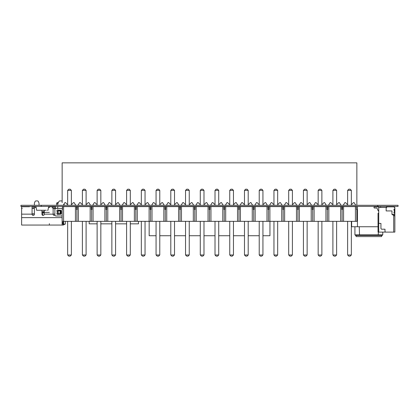 <?xml version="1.0" encoding="UTF-8"?>
<svg xmlns="http://www.w3.org/2000/svg" width="419" height="419" viewBox="0 0 419 419"><rect width="100%" height="100%" fill="white"/><g stroke="black" fill="none" stroke-linecap="round" stroke-linejoin="round"><path stroke-width="0.63" d="M20.95 206.431L20.95 205.289L20.95 206.431L398.05 206.431L398.05 205.289L398.05 206.431L398.05 205.289L377.744 205.289L377.744 206.431M20.95 205.289L377.744 205.289M121.463 207.012L120.709 207.012L121.463 207.012M102.974 206.604A2.608 2.608 -90 0 0 102.43 206.546A2.608 2.608 -90 0 1 102.974 206.604A2.608 2.608 -90 0 0 102.43 206.546L100.838 206.546M105.981 209.332A0.869 0.869 90 0 1 105.97 209.332L106.725 209.332M136.196 208.463A0.869 0.869 90 0 0 135.95 208.762L135.573 209.505M139.768 206.604L136.725 206.546A2.608 2.608 -90 0 0 135.442 206.881M42.324 210.259L41.774 210.259M43.147 210.259L41.984 210.259M42.995 210.259L42.424 210.259M41.418 210.259L38.831 210.259M38.354 210.259L36.93 210.259M44.959 210.259L43.445 210.259M35.94 206.431L36.615 210.259L46.247 210.259M47.405 210.259L47.986 210.259L48.662 206.431M49.552 206.431L49.552 207.421L48.484 207.447M37.134 210.259L38.145 210.259M36.113 207.421L35.049 207.421L35.049 206.431M74.032 206.604L82.391 206.431L77.253 206.604L77.253 209.505L76.499 209.505L76.499 206.604L71.366 206.431M74.032 206.431L76.064 206.431L74.032 206.431A0.869 0.869 180 0 0 73.514 206.604A0.869 0.869 180 0 1 74.032 206.431A0.869 0.869 180 0 0 73.514 206.604A0.869 0.869 180 0 1 74.032 206.431L82.391 206.431M341.197 206.52L342.365 206.431M342.501 206.886L341.747 206.944M342.501 207.07L341.747 207.07M269.951 221.342L269.951 235.729L262.933 235.729M259.22 235.729L248.195 235.729M244.481 235.729L233.462 235.729M229.748 235.729L218.723 235.729M215.01 235.729L203.99 235.729M200.277 235.729L189.252 235.729M185.538 235.729L174.519 235.729M170.805 235.729L159.78 235.729M156.067 235.729L149.164 235.729L149.164 221.342M165.667 208.751L164.913 208.751M150.934 208.751L150.18 208.751M67.653 221.342L67.653 254.993L68.816 256.15L70.203 256.15L71.366 254.993L71.366 221.342M67.653 254.993L71.366 254.993M67.653 190.362L68.816 189.199L70.203 189.199L71.366 190.362L67.653 190.362L67.653 205.289M67.653 206.431L62.52 206.604L62.52 209.505L62.143 209.505L62.143 221.342L75.425 221.342L75.425 206.604L76.499 206.604M71.366 205.289L71.366 190.362M82.391 221.342L82.391 254.993L83.549 256.15L84.942 256.15L86.099 254.993L86.099 221.342M82.391 254.993L86.099 254.993M82.391 190.362L83.549 189.199L84.942 189.199L86.099 190.362L82.391 190.362L82.391 205.289M355.412 221.342L355.412 206.604L356.48 206.604L356.48 209.505L356.857 209.505L356.857 221.342L104.897 221.342L104.897 206.604L91.991 206.604L91.991 209.505L91.237 209.505L91.237 206.604L86.099 206.431M86.099 205.289L86.099 190.362M97.124 221.342L97.124 254.993L98.287 256.15L99.675 256.15L100.838 254.993L100.838 221.342M97.124 254.993L100.838 254.993M97.124 190.362L98.287 189.199L99.675 189.199L100.838 190.362L97.124 190.362L97.124 205.289M97.124 206.431L91.991 206.604M119.635 221.342L119.635 206.604L106.725 206.604L106.725 209.505L105.97 209.505L105.97 206.604L100.838 206.431M100.838 205.289L100.838 190.362M111.863 221.342L111.863 254.993L113.02 256.15L114.413 256.15L115.576 254.993L115.576 221.342M111.863 254.993L115.576 254.993M111.863 190.362L113.02 189.199L114.413 189.199L115.576 190.362L111.863 190.362L111.863 205.289M111.863 206.431L106.725 206.604M134.368 221.342L134.368 206.604L121.463 206.604L121.463 209.505L120.709 209.505L120.709 206.604L115.576 206.431M115.576 205.289L115.576 190.362M126.596 221.342L126.596 254.993L127.758 256.15L129.152 256.15L130.309 254.993L130.309 221.342M126.596 254.993L130.309 254.993M126.596 190.362L127.758 189.199L129.152 189.199L130.309 190.362L126.596 190.362L126.596 205.289M126.596 206.431L121.463 206.604M149.106 221.342L149.106 206.604L136.196 206.604L136.196 209.505L135.442 209.505L135.442 206.604L130.309 206.431M130.309 205.289L130.309 190.362M141.334 221.342L141.334 254.993L142.491 256.15L143.885 256.15L145.047 254.993L145.047 221.342M141.334 254.993L145.047 254.993M141.334 190.362L142.491 189.199L143.885 189.199L145.047 190.362L141.334 190.362L141.334 205.289M141.334 206.431L136.196 206.604M163.845 221.342L163.845 206.604L150.934 206.604L150.934 209.505L150.18 209.505L150.18 206.604L145.047 206.431M145.047 205.289L145.047 190.362M156.067 221.342L156.067 254.993L157.23 256.15L158.623 256.15L159.78 254.993L159.78 221.342M156.067 254.993L159.78 254.993M156.067 190.362L157.23 189.199L158.623 189.199L159.78 190.362L156.067 190.362L156.067 205.289M156.067 206.431L150.934 206.604M178.578 221.342L178.578 206.604L165.667 206.604L165.667 209.505L164.913 209.505L164.913 206.604L159.78 206.431M159.78 205.289L159.78 190.362M170.805 221.342L170.805 254.993L171.963 256.15L173.356 256.15L174.519 254.993L174.519 221.342M170.805 254.993L174.519 254.993M170.805 190.362L171.963 189.199L173.356 189.199L174.519 190.362L170.805 190.362L170.805 205.289M170.805 206.431L165.667 206.604M193.316 221.342L193.316 206.604L180.406 206.604L180.406 209.505L179.651 209.505L179.651 206.604L174.519 206.431L181.218 206.431A0.869 0.869 116.6 0 1 181.741 206.604A0.869 0.869 180 0 0 181.218 206.431A0.869 0.869 116.6 0 1 181.741 206.604A0.869 0.869 180 0 0 181.218 206.431L179.185 206.431L181.218 206.431A0.869 0.869 180 0 1 181.741 206.604A0.869 0.869 180 0 0 181.218 206.431A0.869 0.869 180 0 1 181.741 206.604A0.869 0.869 180 0 0 181.218 206.431L179.185 206.431L181.218 206.604M174.519 205.289L174.519 190.362M185.538 221.342L185.538 254.993L186.701 256.15L188.094 256.15L189.252 254.993L189.252 221.342M185.538 254.993L189.252 254.993M185.538 190.362L186.701 189.199L188.094 189.199L189.252 190.362L185.538 190.362L185.538 205.289M185.538 206.431L180.406 206.604M208.049 221.342L208.049 206.604L195.144 206.604L195.144 209.505L194.39 209.505L194.39 206.604L189.252 206.431M189.252 205.289L189.252 190.362M200.277 221.342L200.277 254.993L201.434 256.15L202.827 256.15L203.99 254.993L203.99 221.342M200.277 254.993L203.99 254.993M200.277 190.362L201.434 189.199L202.827 189.199L203.99 190.362L200.277 190.362L200.277 205.289M200.277 206.431L195.144 206.604M222.788 221.342L222.788 206.604L209.877 206.604L209.877 209.505L209.123 209.505L209.123 206.604L203.99 206.431M203.99 205.289L203.99 190.362M215.01 221.342L215.01 254.993L216.173 256.15L217.566 256.15L218.723 254.993L218.723 221.342M215.01 254.993L218.723 254.993M215.01 190.362L216.173 189.199L217.566 189.199L218.723 190.362L215.01 190.362L215.01 205.289M215.01 206.431L209.877 206.604M237.521 221.342L237.521 206.604L224.615 206.604L224.615 209.505L223.861 209.505L223.861 206.604L218.723 206.431M218.723 205.289L218.723 190.362M229.748 221.342L229.748 254.993L230.906 256.15L232.299 256.15L233.462 254.993L233.462 221.342M229.748 254.993L233.462 254.993M229.748 190.362L230.906 189.199L232.299 189.199L233.462 190.362L229.748 190.362L229.748 205.289M229.748 206.431L224.615 206.604M252.259 221.342L252.259 206.604L239.349 206.604L239.349 209.505L238.594 209.505L238.594 206.604L233.462 206.431M233.462 205.289L233.462 190.362M244.481 221.342L244.481 254.993L245.644 256.15L247.037 256.15L248.195 254.993L248.195 221.342M244.481 254.993L248.195 254.993M244.481 190.362L245.644 189.199L247.037 189.199L248.195 190.362L244.481 190.362L244.481 205.289M244.481 206.431L239.349 206.604M266.992 221.342L266.992 206.604L254.087 206.604L254.087 209.505L253.333 209.505L253.333 206.604L248.195 206.431M248.195 205.289L248.195 190.362M259.22 221.342L259.22 254.993L260.382 256.15L261.77 256.15L262.933 254.993L262.933 221.342M259.22 254.993L262.933 254.993M259.22 190.362L260.382 189.199L261.77 189.199L262.933 190.362L259.22 190.362L259.22 205.289M259.22 206.431L254.087 206.604M281.73 221.342L281.73 206.604L268.82 206.604L268.82 209.505L268.066 209.505L268.066 206.604L262.933 206.431M262.933 205.289L262.933 190.362M273.958 221.342L273.958 254.993L275.115 256.15L276.509 256.15L277.666 254.993L277.666 221.342M273.958 254.993L277.666 254.993M273.958 190.362L275.115 189.199L276.509 189.199L277.666 190.362L273.958 190.362L273.958 205.289M273.958 206.431L268.82 206.604M296.463 221.342L296.463 206.604L283.558 206.604L283.558 209.505L282.804 209.505L282.804 206.604L277.666 206.431M277.666 205.289L277.666 190.362M288.691 221.342L288.691 254.993L289.854 256.15L291.242 256.15L292.404 254.993L292.404 221.342M288.691 254.993L292.404 254.993M288.691 190.362L289.854 189.199L291.242 189.199L292.404 190.362L288.691 190.362L288.691 205.289M288.691 206.431L283.558 206.604M311.202 221.342L311.202 206.604L298.291 206.604L298.291 209.505L297.537 209.505L297.537 206.604L292.404 206.431M292.404 205.289L292.404 190.362M303.429 221.342L303.429 254.993L304.587 256.15L305.98 256.15L307.143 254.993L307.143 221.342M303.429 254.993L307.143 254.993M303.429 190.362L304.587 189.199L305.98 189.199L307.143 190.362L303.429 190.362L303.429 205.289M303.429 206.431L298.291 206.604M325.935 221.342L325.935 206.604L313.03 206.604L313.03 209.505L312.275 209.505L312.275 206.604L307.143 206.431M307.143 205.289L307.143 190.362M318.162 221.342L318.162 254.993L319.325 256.15L320.718 256.15L321.876 254.993L321.876 221.342M318.162 254.993L321.876 254.993M318.162 190.362L319.325 189.199L320.718 189.199L321.876 190.362L318.162 190.362L318.162 205.289M318.162 206.431L313.03 206.604M340.673 221.342L340.673 206.604L327.763 206.604L327.763 209.505L327.009 209.505L327.009 206.604L321.876 206.431M321.876 205.289L321.876 190.362M332.901 221.342L332.901 254.993L334.058 256.15L335.451 256.15L336.614 254.993L336.614 221.342M332.901 254.993L336.614 254.993M332.901 190.362L334.058 189.199L335.451 189.199L336.614 190.362L332.901 190.362L332.901 205.289M332.901 206.431L327.763 206.604M355.412 206.604L342.501 206.604L342.501 209.505L341.747 209.505L341.747 206.604L336.614 206.431M336.614 205.289L336.614 190.362M347.634 221.342L347.634 254.993L348.797 256.15L350.19 256.15L351.347 254.993L351.347 221.342M347.634 254.993L351.347 254.993M347.634 190.362L348.797 189.199L350.19 189.199L351.347 190.362L347.634 190.362L347.634 205.289M347.634 206.431L342.501 206.604M356.48 206.604L351.347 206.431M351.347 205.289L351.347 190.362M104.897 221.342L75.425 221.342M342.124 209.505L342.124 221.342M340.673 206.604L341.747 206.604M343.575 206.604L343.575 221.342M327.386 209.505L327.386 221.342M325.935 206.604L327.009 206.604M328.836 206.604L328.836 221.342M312.653 209.505L312.653 221.342M311.202 206.604L312.275 206.604M314.103 206.604L314.103 221.342M297.914 209.505L297.914 221.342M296.463 206.604L297.537 206.604M299.365 206.604L299.365 221.342M283.181 209.505L283.181 221.342M281.73 206.604L282.804 206.604M284.632 206.604L284.632 221.342M268.443 209.505L268.443 221.342M266.992 206.604L268.066 206.604M269.894 206.604L269.894 221.342M253.71 209.505L253.71 221.342M252.259 206.604L253.333 206.604M255.161 206.604L255.161 221.342M238.971 209.505L238.971 221.342M237.521 206.604L238.594 206.604M240.422 206.604L240.422 221.342M224.238 209.505L224.238 221.342M222.788 206.604L223.861 206.604M225.689 206.604L225.689 221.342M209.5 209.505L209.5 221.342M208.049 206.604L209.123 206.604M210.951 206.604L210.951 221.342M194.767 209.505L194.767 221.342M193.316 206.604L194.39 206.604M196.212 206.604L196.212 221.342M180.029 209.505L180.029 221.342M178.578 206.604L179.651 206.604M181.479 206.604L181.479 221.342M165.29 209.505L165.29 221.342M163.845 206.604L164.913 206.604M166.741 206.604L166.741 221.342M150.557 209.505L150.557 221.342M149.106 206.604L150.18 206.604M152.008 206.604L152.008 221.342M135.819 209.505L135.819 221.342M134.368 206.604L135.442 206.604M137.27 206.604L137.27 221.342M121.086 209.505L121.086 221.342M119.635 206.604L120.709 206.604M122.537 206.604L122.537 221.342M106.347 209.505L106.347 221.342M104.897 206.604L105.97 206.604M107.798 206.604L107.798 221.342M91.614 209.505L91.614 221.342M90.164 221.342L90.164 206.604L91.237 206.604M93.065 206.604L93.065 221.342M76.876 209.505L76.876 221.342M77.253 206.604L78.327 206.604L78.327 221.342M62.52 206.604L63.594 206.604L63.573 224.144L65.312 224.144L65.312 222.442L65.312 224.144L63.573 224.128M75.425 206.604L63.594 206.604M90.164 206.604L78.327 206.604M92.719 162.85L90.509 162.85M77.981 162.85L75.771 162.85M107.453 162.85L105.242 162.85M62.143 202.634L62.143 162.85L356.862 162.85L356.862 205.289M75.771 205.289L74.153 202.634L75.771 205.289M63.248 205.289L64.866 202.634L65.605 202.634L66.93 204.111L67.653 204.111M71.366 204.111L72.089 204.111L73.414 202.634L74.153 202.634L73.414 202.634M77.981 205.289L79.605 202.634L80.338 202.634L81.668 204.111L82.391 204.111M86.099 204.111L86.822 204.111L88.152 202.634L88.886 202.634L90.509 205.289L88.886 202.634L88.152 202.634M92.719 205.289L94.338 202.634L95.076 202.634L96.401 204.111L97.124 204.111M100.838 204.111L101.56 204.111L102.885 202.634L103.624 202.634L105.242 205.289L103.624 202.634L102.885 202.634M107.453 205.289L109.076 202.634L109.815 202.634L111.14 204.111L111.863 204.111M115.576 204.111L116.299 204.111L117.624 202.634L118.357 202.634L119.981 205.289L118.357 202.634L117.624 202.634M122.191 205.289L123.809 202.634L124.548 202.634L125.873 204.111L126.596 204.111M130.309 204.111L131.032 204.111L132.357 202.634L133.095 202.634L134.714 205.289L133.095 202.634L132.357 202.634M136.924 205.289L138.548 202.634L139.286 202.634L140.611 204.111L141.334 204.111M145.047 204.111L145.77 204.111L147.095 202.634L147.828 202.634L149.452 205.289L147.828 202.634L147.095 202.634M151.662 205.289L153.281 202.634L154.019 202.634L155.344 204.111L156.067 204.111M159.78 204.111L160.503 204.111L161.828 202.634L162.567 202.634L164.19 205.289L162.567 202.634L161.828 202.634M166.401 205.289L168.019 202.634L168.757 202.634L170.083 204.111L170.805 204.111M174.519 204.111L175.242 204.111L176.567 202.634L177.305 202.634L178.923 205.289L177.305 202.634L176.567 202.634M181.134 205.289L182.757 202.634L183.491 202.634L184.816 204.111L185.538 204.111M189.252 204.111L189.975 204.111L191.3 202.634L192.038 202.634L193.662 205.289L192.038 202.634L191.3 202.634M195.872 205.289L197.49 202.634L198.229 202.634L199.554 204.111L200.277 204.111M203.99 204.111L204.713 204.111L206.038 202.634L206.777 202.634L208.395 205.289L206.777 202.634L206.038 202.634M210.605 205.289L212.229 202.634L212.962 202.634L214.292 204.111L215.01 204.111M218.723 204.111L219.446 204.111L220.771 202.634L221.51 202.634L223.133 205.289L221.51 202.634L220.771 202.634M225.343 205.289L226.962 202.634L227.7 202.634L229.025 204.111L229.748 204.111M233.462 204.111L234.184 204.111L235.509 202.634L236.248 202.634L237.866 205.289L236.248 202.634L235.509 202.634M240.077 205.289L241.7 202.634L242.433 202.634L243.764 204.111L244.481 204.111M248.195 204.111L248.917 204.111L250.248 202.634L250.981 202.634L252.605 205.289L250.981 202.634L250.248 202.634M254.815 205.289L256.433 202.634L257.172 202.634L258.497 204.111L259.22 204.111M262.933 204.111L263.656 204.111L264.981 202.634L265.719 202.634L267.338 205.289L265.719 202.634L264.981 202.634M269.548 205.289L271.172 202.634L271.905 202.634L273.235 204.111L273.958 204.111M277.666 204.111L278.389 204.111L279.719 202.634L280.452 202.634L282.076 205.289L280.452 202.634L279.719 202.634M284.286 205.289L285.905 202.634L286.643 202.634L287.968 204.111L288.691 204.111M292.404 204.111L293.127 204.111L294.452 202.634L295.191 202.634L296.809 205.289L295.191 202.634L294.452 202.634M299.019 205.289L300.643 202.634L301.381 202.634L302.707 204.111L303.429 204.111M307.143 204.111L307.865 204.111L309.191 202.634L309.924 202.634L311.547 205.289L309.924 202.634L309.191 202.634M313.758 205.289L315.376 202.634L316.115 202.634L317.44 204.111L318.162 204.111M321.876 204.111L322.599 204.111L323.924 202.634L324.662 202.634L326.281 205.289L324.662 202.634L323.924 202.634M328.491 205.289L330.114 202.634L330.853 202.634L332.178 204.111L332.901 204.111M336.614 204.111L337.337 204.111L338.662 202.634L339.395 202.634L341.019 205.289L339.395 202.634L338.662 202.634M343.229 205.289L344.847 202.634L345.586 202.634L346.911 204.111L347.634 204.111M351.347 204.111L352.07 204.111L353.395 202.634L354.134 202.634L355.757 205.289L354.134 202.634L353.395 202.634M343.229 162.85L341.019 162.85M328.491 162.85L326.281 162.85M313.758 162.85L311.547 162.85M299.019 162.85L296.809 162.85M284.286 162.85L282.076 162.85M269.548 162.85L267.338 162.85M254.815 162.85L252.605 162.85M240.077 162.85L237.866 162.85M225.343 162.85L223.133 162.85M210.605 162.85L208.395 162.85M195.872 162.85L193.662 162.85M181.134 162.85L178.923 162.85M166.401 162.85L164.19 162.85M151.662 162.85L149.452 162.85M136.924 162.85L134.714 162.85M122.191 162.85L119.981 162.85M352.07 162.85L346.911 162.85L352.07 162.85M337.337 162.85L332.178 162.85L337.337 162.85M322.599 162.85L317.44 162.85L322.599 162.85M307.865 162.85L302.707 162.85L307.865 162.85M293.127 162.85L287.968 162.85L293.127 162.85M278.389 162.85L273.235 162.85L278.389 162.85M263.656 162.85L258.497 162.85L263.656 162.85M248.917 162.85L243.764 162.85L248.917 162.85M234.184 162.85L229.025 162.85L234.184 162.85M219.446 162.85L214.292 162.85L219.446 162.85M204.713 162.85L199.554 162.85L204.713 162.85M189.975 162.85L184.816 162.85L189.975 162.85M175.242 162.85L170.083 162.85L175.242 162.85M160.503 162.85L155.344 162.85L160.503 162.85M145.77 162.85L140.611 162.85L145.77 162.85M131.032 162.85L125.873 162.85L131.032 162.85M116.299 162.85L111.14 162.85L116.299 162.85M101.56 162.85L96.401 162.85L101.56 162.85M86.822 162.85L81.668 162.85L86.822 162.85M72.089 162.85L66.93 162.85L72.089 162.85M64.866 202.634L65.605 202.634L66.93 204.111M344.847 202.634L345.586 202.634L346.911 204.111M300.643 202.634L301.381 202.634L302.707 204.111M315.376 202.634L316.115 202.634L317.44 204.111M330.114 202.634L330.853 202.634L332.178 204.111M285.905 202.634L286.643 202.634L287.968 204.111M271.172 202.634L271.905 202.634L273.235 204.111M256.433 202.634L257.172 202.634L258.497 204.111M241.7 202.634L242.433 202.634L243.764 204.111M226.962 202.634L227.7 202.634L229.025 204.111M212.229 202.634L212.962 202.634L214.292 204.111M197.49 202.634L198.229 202.634L199.554 204.111M182.757 202.634L183.491 202.634L184.816 204.111M168.019 202.634L168.757 202.634L170.083 204.111M153.281 202.634L154.019 202.634L155.344 204.111M138.548 202.634L139.286 202.634L140.611 204.111M123.809 202.634L124.548 202.634L125.873 204.111M109.076 202.634L109.815 202.634L111.14 204.111M94.338 202.634L95.076 202.634L96.401 204.111M79.605 202.634L80.338 202.634L81.668 204.111M126.596 223.835L115.576 223.835M111.863 223.835L100.838 223.835M138.485 221.342L138.485 223.835L130.309 223.835M89.174 221.342L89.174 223.835L97.124 223.835M91.991 207.882L91.237 207.882M381.609 235.441L381.609 236.599L356.087 236.599L356.087 235.441M359.518 235.441L382.191 235.441L382.772 234.86L354.924 234.86L355.506 235.441L359.518 235.441L359.277 226.737M378.179 235.441L378.42 232.105M354.924 226.737L354.924 234.86M382.772 232.105L382.772 234.86M351.635 221.342L351.635 226.737L357.438 226.737L357.438 206.431M378.032 226.737L357.438 226.737M380.646 206.431L380.646 207.447M386.444 206.431L386.444 207.447M387.025 207.012L386.444 207.012M387.606 206.866L387.606 206.431M54.884 215.015A1.163 1.163 90 0 1 54.145 215.413A1.163 1.163 90 0 1 53.129 214.266L53.129 208.583L55.565 208.405M53.129 208.578L55.523 208.578L53.129 208.578L53.129 206.813L55.449 206.724L55.449 208.405L55.565 206.724M34.389 206.431L34.389 214.266A1.163 1.163 90 0 1 33.232 215.424A1.163 1.163 90 0 1 32.069 214.266L32.069 206.724L34.389 206.724M32.069 208.463L32.069 213.858L32.069 208.463L34.389 208.463M63.573 222.442L62.703 223.317L63.573 222.442A0.869 0.869 90 0 1 63.568 222.541L63.573 222.494M64.683 224.144A2.608 2.608 90 0 1 62.991 225.04L62.122 225.055L62.122 223.317L62.991 223.264L62.991 225.04A2.608 2.608 90 0 0 64.683 224.144M49.358 225.055L52.26 225.055L49.358 225.055L52.26 225.055L49.358 225.055L49.358 223.667M65.312 222.442L65.312 224.128M63.316 223.06A0.869 0.869 90 0 1 63.196 223.165L62.991 223.264M62.122 217.629L62.122 225.055L21.626 225.055L21.626 206.724L26.219 206.724M59.938 200.921L61.986 200.921A1.163 1.163 90 0 1 62.143 200.931A1.163 1.163 -90 0 0 61.986 200.921L59.938 200.921A1.163 1.163 -90 0 0 58.901 201.56L57.895 203.576A1.163 1.163 -90 0 0 57.77 204.095L57.77 205.289M21.626 225.055L62.122 225.055L62.122 218.791L62.122 223.317M44.252 212.847L42.743 212.847L42.743 215.371L42.743 213.858M62.52 208.463L56.031 208.463A1.163 1.163 -90 0 0 54.868 209.62L54.868 214.842A1.163 1.163 -90 0 0 56.031 216.005L62.143 216.005M58.063 203.241L56.612 203.241L56.612 205.289M44.252 210.259L44.252 214.266A1.163 1.163 90 0 1 43.094 215.424A1.163 1.163 90 0 1 41.931 214.266L41.931 210.259L41.931 212.407L49.358 212.407M44.252 214.146L53.129 214.146L53.129 206.813M52.26 208.107L52.26 206.724L52.26 208.107M60.1 213.685L58.236 213.685A0.869 0.869 90 0 1 57.366 212.815L57.366 211.653A0.869 0.869 90 0 1 58.236 210.783L60.1 210.783L60.1 213.685L61.2 213.685M36.065 200.921L37.359 200.921A1.163 1.163 90 0 1 38.443 201.675L38.957 203.042A1.163 1.163 90 0 1 39.03 203.451L39.03 204.692A0.869 0.869 90 0 1 38.857 205.216A0.869 0.869 -90 0 0 39.03 204.692L39.03 203.451A1.163 1.163 -90 0 0 38.957 203.042L38.443 201.675A1.163 1.163 -90 0 0 37.359 200.921L36.065 200.921A1.163 1.163 -90 0 0 34.976 201.675L34.463 203.042A1.163 1.163 -90 0 0 34.389 203.451L34.389 205.289M64.154 205.289L64.154 204.095A1.163 1.163 -90 0 0 64.128 203.849A1.163 1.163 90 0 1 64.154 204.095L64.154 205.289M60.383 214.266L58.733 214.266A0.869 0.869 -90 0 0 58.251 214.408A0.869 0.869 90 0 1 57.047 213.203A0.869 0.869 -90 0 0 57.188 212.721L57.188 211.747A0.869 0.869 -90 0 0 57.047 211.265A0.869 0.869 90 0 1 58.251 210.055A0.869 0.869 -90 0 0 58.733 210.202L60.383 210.202A0.869 0.869 90 0 1 61.253 211.071L61.253 213.391A0.869 0.869 90 0 1 60.383 214.266M34.389 214.088L32.069 214.088M55.565 208.557L55.565 206.431L57.77 206.431L57.77 207.3A1.163 1.163 90 0 1 56.612 208.463M65.312 221.342L65.312 222.154M60.593 213.685L60.593 210.783L61.2 210.783L61.205 213.669M29.461 206.724L21.626 206.724M56.612 203.241L57.188 202.66L58.351 202.66M21.626 207.882L22.207 208.463M21.626 214.146L32.069 214.146L32.069 206.724M63.285 221.342L63.285 222.039L63.285 221.342L63.285 222.039L62.122 223.196M62.41 208.463L62.41 207.232M44.252 212.407L41.931 212.407M60.593 210.783L60.1 210.783M49.552 206.724L54.292 206.724L54.292 208.463M34.389 213.858L32.069 213.858L34.389 213.858M174.519 206.431L181.218 206.431M179.044 206.431L181.071 206.431L179.044 206.431M41.931 211.653L43.246 211.653A0.869 0.869 90 0 0 44.105 210.935L44.22 210.259M378.729 210.93L378.268 210.93L378.729 210.93L378.268 210.93L376.917 208.028L374.497 208.028A0.524 0.524 90 0 1 373.973 207.505L373.973 207.389A0.524 0.524 90 0 1 374.497 206.866L378.729 206.866L378.729 207.447L386.156 207.447L386.156 210.93L391.959 210.93L391.959 214.408L394.279 214.408L394.86 213.826L394.86 213.25L393.991 213.103L393.991 212.103L394.499 211.815L393.991 212.103L394.499 211.815L393.991 209.186L394.499 211.815L393.991 209.186L394.132 210.333L393.991 209.186L394.86 209.044L394.86 207.882L393.844 206.866L387.172 206.866L393.844 206.866L394.86 207.447L394.86 232.105L378.032 232.105L378.032 213.25L378.729 213.25M376.917 208.028L374.497 208.028L376.917 208.028L374.497 208.028L376.917 208.028L374.497 208.028L376.917 208.028L374.497 208.028L376.917 208.028L374.497 208.028L376.917 208.028L374.497 208.028L376.917 208.028L374.497 208.028L376.917 208.028L374.497 208.028L376.917 208.028L374.497 208.028L376.917 208.028L378.268 210.93L376.917 208.028L374.497 208.028A0.524 0.524 90 0 1 373.973 207.505L373.973 207.389A0.524 0.524 90 0 1 374.497 206.866L378.729 206.866L378.729 207.447L386.156 207.447L386.156 210.93L386.156 207.882L387.172 206.866L386.156 207.882L387.172 206.866L393.844 206.866L394.86 207.882L393.844 206.866M394.86 209.044L394.86 207.882L394.86 209.044L394.132 209.044L394.86 209.044L394.86 207.882M386.156 207.882L386.156 210.93L391.959 210.93L391.959 214.408L394.279 214.408L394.86 213.826L394.86 213.25L393.991 213.103L394.132 211.956L393.991 213.103L394.86 213.25L394.86 213.826L394.86 213.25M394.86 213.826L394.279 214.408L391.959 214.408L394.86 216.084L394.86 232.105L394.86 207.447L394.86 208.316L394.86 207.447L394.86 208.316L394.86 207.447L394.86 208.316L394.86 207.447L394.86 208.316L394.86 207.447L394.426 207.447L394.86 207.447L394.86 232.105L393.698 232.105L393.698 215.413L394.86 216.084L391.959 214.408L391.959 210.93L391.959 214.408L394.86 216.084L394.86 232.105L393.698 232.105L393.698 215.413L394.86 216.084L394.86 207.447L394.86 216.084L393.991 215.581L393.991 214.408M378.729 206.866L378.729 207.447L386.59 207.447L386.156 207.447L386.156 210.93L391.959 210.93L391.959 214.408L393.698 215.413L393.698 232.105L378.032 232.105L378.032 213.25L378.032 232.105L378.729 232.105L378.729 206.866L378.729 207.447L378.729 206.866L378.729 207.447L378.729 206.866L378.729 207.447L378.729 206.866L378.729 207.447L378.729 206.866L378.729 207.447L378.729 206.866L378.729 207.447L378.729 206.866L378.729 207.447L378.729 206.866L378.729 207.447L378.729 206.866L374.497 206.866A0.524 0.524 90 0 0 373.973 207.389L373.973 207.505A0.524 0.524 90 0 0 374.497 208.028M378.729 232.105L378.729 223.4L380.934 223.4L380.934 228.622L381.515 229.203L384.998 229.203L384.998 231.524L385.574 232.105L378.729 232.105L378.729 207.447L378.729 223.4L380.934 223.4L380.934 228.622L381.515 229.203L384.998 229.203L384.998 231.524L385.574 232.105L393.698 232.105L393.698 215.413L391.959 214.408L393.991 215.581M124.506 206.431A0.869 0.869 116.6 0 1 125.03 206.604A0.869 0.869 116.6 0 0 124.506 206.431L124.506 206.604M120.719 207.012L120.709 206.661M118.399 206.488L120.719 206.488L118.399 206.604M120.719 206.488L120.871 207.012M120.855 206.431L121.463 206.661M106.725 207.012L105.97 207.012L106.725 207.012L105.97 207.012L106.725 207.012L105.97 207.012L106.725 207.012L105.97 207.012L106.725 207.012L106.725 207.3L105.97 207.3M393.991 213.103L393.991 212.103M393.991 210.186L393.991 209.186M378.729 223.4L380.934 223.4L380.934 228.622L381.515 229.203L384.998 229.203L384.998 231.524L385.574 232.105M393.41 215.246L393.698 215.413L393.41 215.246M386.59 207.447L386.156 207.447L386.156 210.93M380.934 223.4L379.457 223.4L380.934 223.4L380.934 228.622M384.998 229.203L383.254 229.203L384.998 229.203L384.998 231.524M393.698 232.105L393.698 215.413L393.698 232.105M41.256 205.289L41.256 206.431M121.463 207.274L120.709 207.274M77.253 207.3L76.499 207.3M76.064 206.431L81.867 206.431L76.064 206.431M342.066 207.07L342.066 209.505M33.232 208.463L33.232 206.724M63.573 223.317L62.703 223.317M42.209 215.02L42.743 215.02M55.449 208.405L55.449 206.724M62.143 217.629L21.626 217.629M53.129 214.146L54.868 214.146M58.257 213.685L58.257 210.783M180.406 207.3L179.651 207.3"/></g></svg>
